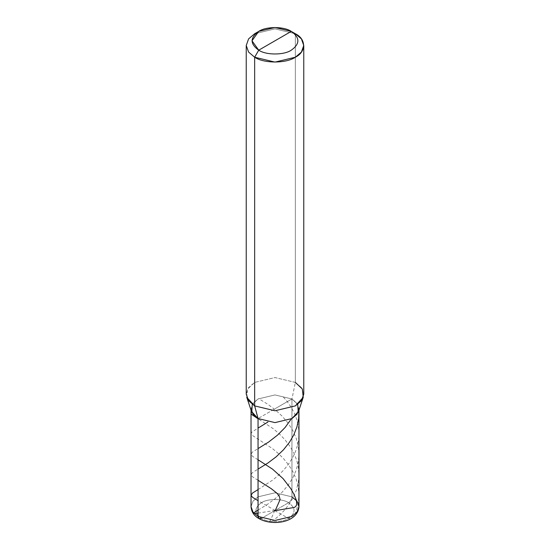 <?xml version="1.0" encoding="UTF-8"?>
<svg xmlns="http://www.w3.org/2000/svg" width="550" height="550" viewBox="0 0 550 550"><rect width="100%" height="100%" fill="white"/><g stroke="black" fill="none" stroke-linecap="round" stroke-linejoin="round"><path stroke-width="0.41" stroke-dasharray="2.75 2.06" d="M298.973 410.087L298.973 408.767L297 403.267L291.954 398.977L275 394.928L258.046 398.977L252.285 404.346L258.046 398.977L275 394.928L291.954 398.977L258.046 418.55L291.954 398.977L291.954 496.849C291.748 499.338 290.62 501.297 288.558 502.721L261.442 518.375C267.541 522.603 282.459 522.603 288.558 518.375C295.879 513.157 295.879 507.939 288.558 502.721C295.879 507.939 295.879 513.157 288.558 518.375C282.459 522.603 267.541 522.603 261.442 518.375L259.043 518.616M251.027 410.087L251.027 408.767L253 403.267L258.046 398.977L275 394.928L291.954 398.977L297.715 404.346L291.954 398.977L291.954 496.849L275 492.793L258.046 496.849L253 501.139L251.027 506.632L253 501.139L258.046 496.849L275 492.793L291.954 496.849L297 501.139L298.973 506.632M261.442 518.375C254.121 513.157 254.121 507.939 261.442 502.721C267.541 498.493 282.459 498.493 288.558 502.721L261.442 518.375C254.121 513.157 254.121 507.939 261.442 502.721C267.541 498.493 282.459 498.493 288.558 502.721C290.62 501.297 291.748 499.338 291.954 496.849M246.758 397.306L247.658 388.994L254.657 382.415L275 377.547L295.343 382.415L295.343 33.742L275 28.875L254.657 33.742L275 28.875L295.343 33.742L295.343 382.415L291.954 398.977L275 408.767L291.954 398.977L297.784 404.463L298.54 411.386M251.46 411.386L252.216 404.463L258.046 398.977L275 394.928L291.954 398.977L295.343 382.415L301.4 387.558L303.765 394.158M295.343 382.415L275 377.547L254.657 382.415L248.6 387.558L246.235 394.158M275.165 510.448L258.046 500.686M258.046 489.589L272.938 479.902L279.022 474.774L284.151 469.556L288.819 463.712L292.813 457.304L295.536 451.44L297.509 445.321L298.664 439.024L298.959 432.651L298.382 426.291L296.959 420.042L294.731 413.992L291.232 407.309L286.928 401.122L282.033 395.533M274.938 510.414L258.046 513.129M258.046 510.084L267.623 504.219L275.137 498.658L281.909 492.456L288.118 485.183L292.751 477.909L296.237 470.044L298.354 461.759L298.973 454.334L298.403 446.909L296.34 438.618L292.896 430.726L288.303 423.431L282.123 416.123L275.357 409.888L267.836 404.284L258.672 398.633M274.766 510.517L269.823 521.737L270.497 522.149L272.752 521.008L279.599 515.233L284.687 509.946L288.674 504.914L292.689 498.52L296.196 490.655L298.334 482.377L298.973 474.959L298.251 466.482L296.718 460.254L293.934 453.262L290.214 446.689L285.051 439.835L279.242 433.792L273.157 428.629L258.046 418.77M274.835 510.647L288.915 518.574L290.971 518.499L293.219 516.959L294.669 514.944L296.154 511.273L298.313 503.002L298.966 494.519L298.072 486.049L296.065 478.837L293.019 471.948L289.073 465.506L283.731 458.837L278.575 453.674L272.491 448.607L251.467 434.803L251.041 433.503L251.797 432.19L258.046 428.099M258.046 459.766L252.519 456.321L251.027 454.211L252.443 452.107L258.046 448.594M258.046 480.267L252.553 476.843L251.027 474.726L252.416 472.629L258.046 469.088M298.884 410.355L298.361 405.666"/><path stroke-width="0.82" d="M261.442 518.375L259.043 518.616L258.046 516.423L258.046 418.55L251.769 412.177L252.285 404.346L251.769 412.177L258.046 418.55L275 422.606L291.954 418.55L297 414.26L298.973 408.767M298.973 410.087L298.973 506.632L297 512.132L291.954 516.423L275 520.472L258.046 516.423L275 520.472L291.954 516.423L297 512.132L298.973 506.632L297 501.139L291.954 496.849M298.973 506.632C297.688 522.967 271.954 526.164 259.043 518.616L258.046 516.423L258.046 418.55L275 422.606L291.954 418.55L298.231 412.177L297.715 404.346L298.231 412.177L291.954 418.55L275 422.606L258.046 418.55L253 414.26L251.027 408.767M258.046 516.423L253 512.132L251.027 506.632L253 512.132L258.046 516.423M275 40.789L258.727 50.181C249.947 43.918 249.947 37.654 258.727 31.391C266.049 26.324 283.951 26.324 291.273 31.391L258.727 50.181L254.657 57.227L275 62.095L295.343 57.227L301.4 52.078L303.765 45.485L301.4 38.885L295.343 33.742L291.273 31.391C300.053 37.654 300.053 43.918 291.273 50.181C283.951 55.248 266.049 55.248 258.727 50.181C266.049 55.248 283.951 55.248 291.273 50.181C300.053 43.918 300.053 37.654 291.273 31.391L275 40.789M303.243 397.306L298.54 411.386L291.954 418.55L275 422.606L258.046 418.55L254.657 405.9L275 410.768L295.343 405.9L303.243 397.306L302.342 388.994L295.343 382.415M303.765 45.485L303.765 394.158L301.4 400.751L295.343 405.9L275 410.768L254.657 405.9L254.657 57.227C263.814 63.566 286.186 63.566 295.343 57.227C306.316 51.941 306.316 39.023 295.343 33.742L291.273 31.391L275 27.5L258.727 31.391L251.989 40.789L258.727 50.181L254.657 57.227L248.6 52.078L246.235 45.485L248.6 38.885L254.657 33.742L248.6 38.885L246.235 45.485L248.6 52.078L254.657 57.227L254.657 405.9L246.758 397.306L251.46 411.386L258.046 418.55L254.657 405.9L248.6 400.751L246.235 394.158L246.235 45.485M258.046 500.686L252.587 497.365L251.027 495.248L252.649 492.938L258.046 489.589M258.046 513.129L254.629 513.556L253.124 513.239L258.046 510.084M258.046 418.77L251.604 414.473L251.027 413.167L251.639 411.868M258.046 428.099L267.967 421.994M275.062 510.682L294.504 507.402L295.921 506.199L296.677 504.57L296.464 500.466L294.044 494.484L290.929 488.812L283.099 478.644L272.58 469.178L258.046 459.766M258.046 448.594L268.613 442.056L277.688 434.988L285.017 427.577L291.328 418.901M275.234 510.586L280.115 499.544L279.194 495.949L276.739 493.047L271.157 488.606L258.046 480.267M258.046 469.088L267.795 463.107L276.079 456.878L283.525 449.756L289.513 442.228L293.851 434.768L296.972 426.766L298.678 418.399L298.884 410.355M251.027 410.087L251.027 506.632C251.446 511.926 254.114 515.921 259.043 518.616M291.273 31.391L295.343 33.742M258.727 31.391L254.657 33.742"/></g></svg>
